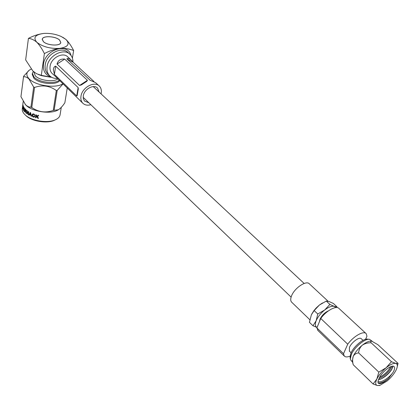 <?xml version="1.0" encoding="UTF-8"?>
<svg xmlns="http://www.w3.org/2000/svg" width="419" height="419" viewBox="0 0 419 419"><rect width="100%" height="100%" fill="white"/><g stroke="black" fill="none" stroke-linecap="round" stroke-linejoin="round"><path stroke-width="0.63" d="M390.723 366.662L390.068 367.856C387.57 371.737 384.092 374.874 379.64 377.273M378.032 381.416C380.887 383.458 389.544 377.577 393.132 372.245L393.677 371.239C394.719 369.076 394.892 367.557 394.19 366.688C392.32 363.933 382.201 371.506 379.342 377.849L378.928 378.802C377.943 380.855 377.734 382.343 378.294 383.265C380.452 384.302 383.872 382.709 388.56 378.477C384.155 382.028 380.672 383.474 378.1 382.819M392.991 366.175L391.749 369.432C388.848 373.827 385.003 377.126 380.222 379.331L378.472 379.818M372.444 341.454L369.579 339.353C365.289 338.17 354.38 347.162 351.321 354.448L350.326 358.947L351.18 360.665M396.919 368.086L398.05 363.367L395.725 363.42L391.456 361.707L386.098 367.793C381.96 371.302 378.886 375.036 376.875 378.986C375.141 382.798 375.335 384.982 377.456 385.548L380.033 385.265L387.009 381.075C391.021 377.666 394.038 374.02 396.06 370.139L396.919 368.086C397.736 365.462 397.338 363.907 395.725 363.42C393.451 363.022 390.241 364.478 386.098 367.793L378.818 372.119L358.643 352.918C356.276 353.076 354.474 354.196 353.238 356.286L352.29 361.147L353.243 364.755C352.41 361.581 352.41 358.758 353.238 356.286C355.123 352.353 358.104 348.681 362.173 345.282C364.76 343.533 367.746 342.705 371.124 342.789C370.469 341.558 370.7 341.035 371.805 341.218L371.805 341.218M371.616 341.171C369.27 340.809 366.122 342.182 362.173 345.282C359.973 347.424 358.795 349.97 358.643 352.918M368.882 339.29L367.714 339.186C363.765 338.107 353.783 346.324 350.986 353.008L350.075 357.135L350.326 358.947M363.011 340.354L361.309 338.762C359.628 336.399 351.562 342.234 349.462 347.361L349.404 351.164M328.444 310.84C324.735 312.537 321.923 315.339 320.016 319.241L319.498 321.541M291.813 302.319L291.556 302.078C290.498 300.832 290.446 298.888 291.404 296.254C294.112 288.277 306.394 279.913 309.416 283.904L328.056 301.219M393.132 372.245L388.56 378.477M365.918 333.409L339.076 308.557C336.426 305.189 326.333 310.584 320.76 318.471L316.874 327.936L343.522 353.704L347.733 344.193C353.557 336.174 363.729 330.439 366.201 333.671L366.965 336.221L365.541 339.343M343.522 353.704L344.261 355.998C345.392 357.171 347.325 357.213 350.069 356.129M320.76 318.471L347.733 344.193M335.792 307.593L334.299 306.399C331.874 305.765 328.669 306.959 324.678 309.992C320.713 313.229 317.88 316.795 316.183 320.703C314.837 324.238 315.13 326.49 317.073 327.449M311.595 314.323L313.794 310.798L316.104 308.054L319.404 305.032L322.483 302.963M336.86 307.583L336.97 306.797L334.299 306.399L329.9 304.43L326.281 301.067L319.404 305.032L314.166 310.584L311.38 314.769L309.447 322.331L312.977 325.752L316.78 327.37M336.97 306.797L333.377 303.466L329.02 301.502L326.281 301.067M329.9 304.43L324.678 309.992L317.754 313.999L314.166 310.584M317.754 313.999L316.183 320.703L312.977 325.752M316.874 327.936L318 330.56M378.818 372.119L376.875 378.986L373.093 383.987L377.456 385.548L379.86 385.344M373.093 383.987L353.243 364.755M398.05 363.367L377.886 344.69L371.863 341.234M391.456 361.707L371.124 342.789M392.069 366.248C389.455 371.417 385.077 375.586 378.944 378.755M392.771 367.358C390.314 372.041 386.271 375.974 380.635 379.164M43.424 41.622L42.314 39.281C42.508 35.468 55.627 36.102 59.566 40.077L60.734 42.487C60.577 46.279 47.31 45.645 43.424 41.622M90.881 104.719C87.487 105.651 84.769 105.117 82.721 103.116L55.078 76.075M52.328 73.655L55.046 76.059M82.721 103.116C81.124 101.361 80.548 99.046 80.993 96.176C82.114 87.419 94.647 80.663 99.392 86.152C101.094 87.964 101.691 90.363 101.183 93.343L101.068 93.882M78.149 87.576L78.274 89.027L77.133 95.773L76.724 95.993L78.149 87.576L55.669 66.123L54.418 74.409L76.724 95.993M54.418 74.409L53.36 69.585C53.59 67.606 54.36 66.453 55.669 66.123M51.956 73.294C50.338 71.529 49.709 69.24 50.076 66.427C50.95 57.853 63.107 51.527 67.925 57.036L70.921 59.807M88.912 102.823L84.397 100.963L83.287 98.475L83.308 95.851C84.188 89.079 93.877 83.858 97.548 88.116L99.073 92.018M87.44 80.291L64.715 59.1L57.047 64.065L79.589 85.466L87.44 80.291L86.733 81.386L81.391 84.91L79.589 85.466M57.047 64.065C58.011 60.378 60.566 58.723 64.715 59.1M93.987 81.548L73.136 62.242L66.872 58.864L90.279 80.354M98.999 85.79L95.679 82.716L89.629 80.008M66.872 58.864C67.773 57.979 69.271 58.43 71.371 60.221L73.136 62.242M55.256 119.86L54.093 120.421C46.923 123.705 32.174 121.369 26.303 115.969L25.48 115.188M22.568 106.436L22.207 109.569L22.469 111.087L23.454 113.01L25.407 115.131C31.692 120.908 47.494 123.416 55.161 119.902C58.037 118.65 59.671 116.995 60.069 114.926L61.274 107.358M24.747 111.894L24.983 108.689M59.624 40.072C55.654 36.071 42.445 35.432 42.251 39.271L43.372 41.628C47.284 45.681 60.64 46.315 60.797 42.502L59.624 40.072M58.733 109.542L58.199 109.872C50.893 114.612 31.566 111.658 25.627 104.823L25.067 104.19M63.117 83.847L57.204 90.389L56.319 90.509C49.672 85.722 42.413 84.701 34.552 87.44L33.677 87.073L28.948 78.971C27.088 77.258 25.281 76.52 23.522 76.766L20.95 96.689L25.522 104.698C27.329 106.452 29.126 107.269 30.922 107.144L31.781 107.51C38.417 112.14 45.571 113.114 53.25 110.438L58.388 109.752C60.551 108.364 62.709 106.038 64.861 102.765L67.265 87.864M28.047 113.544L28.419 111.423L28.77 111.962L28.298 114.712L27.748 114.052L27.073 111.601L26.57 113.638L26.743 110.7L27.062 110.433L28.047 113.544L28.476 111.417M29.602 114.701L30.849 115.241L29.681 114.665L29.052 115.235L28.832 114.801L29.938 112.863L30.519 112.517L31.509 116.121L31.168 116.278L30.776 115.283M33.394 117.168L32.289 116.288L32.059 114.958L32.493 114.041L33.829 113.91L35.086 115.325L34.761 115.508L33.766 114.403L33.028 114.507L32.713 115.235L33.426 116.671L34.657 116.215L34.918 116.592L33.394 117.168L32.352 116.241L32.122 114.911L32.493 114.041M36.359 116.273L38.354 115.199L38.653 115.602L37.474 116.33L38.454 118.331L38.071 118.488L37.6 117.99L36.914 116.629L36.259 116.974L36.113 117.807L35.505 117.681L35.908 114.764L36.521 115.157L36.359 116.273M25.072 110.799L24.7 111.925L24.491 111.318L24.92 108.673L26.015 109.778L26.235 110.82L25.601 111.229L25.905 113.041L25.072 110.799L25.947 113.015M31.21 69.114L29.639 69.942C26.104 72.377 25.926 75.331 29.094 78.803C35.4 85.775 56.156 88.723 62.96 83.69M23.564 76.3L29.157 70.266M57.508 78.405C54.229 78.631 51.563 77.704 49.51 75.624C47.431 73.346 46.624 70.392 47.085 66.768C48.201 55.648 63.971 47.426 70.219 54.549C72.099 56.486 73.011 58.985 72.948 62.043M33.866 71.916L35.301 75.849C39.611 80.558 53.768 82.412 57.974 78.861M33.368 71.476L32.389 73.341L34.028 77.101C38.894 82.454 55.114 84.35 59.268 80.113M32.389 73.341L32.237 74.451L33.876 78.222C39.056 83.957 56.712 85.502 59.718 80.548M51.684 77.29L41.313 75.347L44.393 53.585C49.479 50.877 54.59 49.149 59.728 48.405C64.762 48.117 69.397 48.824 73.639 50.521L72.408 58.141M73.639 50.521C71.314 45.922 68.758 42.235 65.961 39.465L62.782 37.275M44.393 53.585C42.083 48.871 39.554 45.095 36.814 42.256C33.997 39.857 31.2 38.569 28.429 38.391L25.653 59.891L32.923 71.047L36.432 73.665L41.313 75.347M43.812 33.431L43.55 33.457C35.17 34.667 32.928 37.6 36.814 42.256C42.633 46.787 50.27 48.84 59.728 48.405C68.04 47.022 70.114 44.042 65.961 39.465L61.158 36.469C55.617 34.096 49.835 33.08 43.812 33.431L43.55 33.457C38.469 34.133 33.431 35.777 28.429 38.391M50.956 77.274L41.554 75.698L38.391 74.53M24.155 109.705L23.621 108.935L23.506 109.825L24.145 111.245L23.354 110.171L23.679 106.965L24.543 108.442L23.789 107.678L23.684 108.448L24.292 109.726M23.061 106.143L22.993 105.143L23.474 106.835L23.181 106.499L22.773 108.95L23.061 106.143L22.872 108.84M22.495 107.316L22.914 103.828L22.631 106.976M33.677 87.073L30.922 107.144M20.95 96.689L23.522 76.766M56.319 90.509L53.25 110.438M31.781 107.51L34.552 87.44M54.13 110.307L57.204 90.389M23.181 106.499L23.349 106.908M22.956 105.74L23.186 106.148M23.076 105.745L23.066 105.389M23.789 107.678L24.517 108.542M23.621 108.935L24.271 109.694M23.354 110.171L24.161 111.166M23.474 110.166L23.752 107.028M25.994 111.286L25.601 111.229M25.721 110.726L25.009 110.228L25.119 109.375L25.559 109.689M25.784 110.726L25.81 109.977M25.91 110.49L25.706 109.998M25.119 109.375L25.449 109.705M28.33 114.691L27.073 111.601M26.743 113.643L26.952 110.386M29.262 115.235L28.916 114.764L30.262 112.481M31.446 116.241L30.849 115.241M30.681 114.722L30.498 113.167L29.817 114.293L30.681 114.722L30.419 113.209M35.055 115.408L33.824 114.35L33.08 114.46M34.777 116.911L33.447 117.116M38.658 115.576L37.474 116.33M38.459 118.31L37.626 117.933L36.945 116.571L36.259 116.974M36.123 117.786L35.547 117.629L35.94 114.733M69.701 54.072L68.297 52.784C62.049 45.661 46.305 53.847 45.205 64.955C44.749 68.575 45.561 71.523 47.64 73.802L49.51 75.624M50.95 76.845C45.383 75.148 42.885 71.026 43.445 64.479C44.891 49.531 67.972 42.251 71.015 55.46M83.182 97.323L291.111 297.113M93.264 86.597L304.147 283.464M291.556 302.078L309.83 319.723M344.261 355.998L317.722 330.287M351.085 352.782L349.257 351.022M380.033 385.265L379.221 385.585M350.944 360.434L352.494 361.932M42.246 39.774L42.314 39.281M60.666 42.921L60.734 42.487M97.548 88.116L97.25 87.833M54.093 120.421L55.161 119.902M26.303 115.969L25.407 115.131M41.554 75.698L40.046 75.048M22.689 105.52L22.762 104.954M22.904 103.865L23.218 101.482"/></g></svg>
